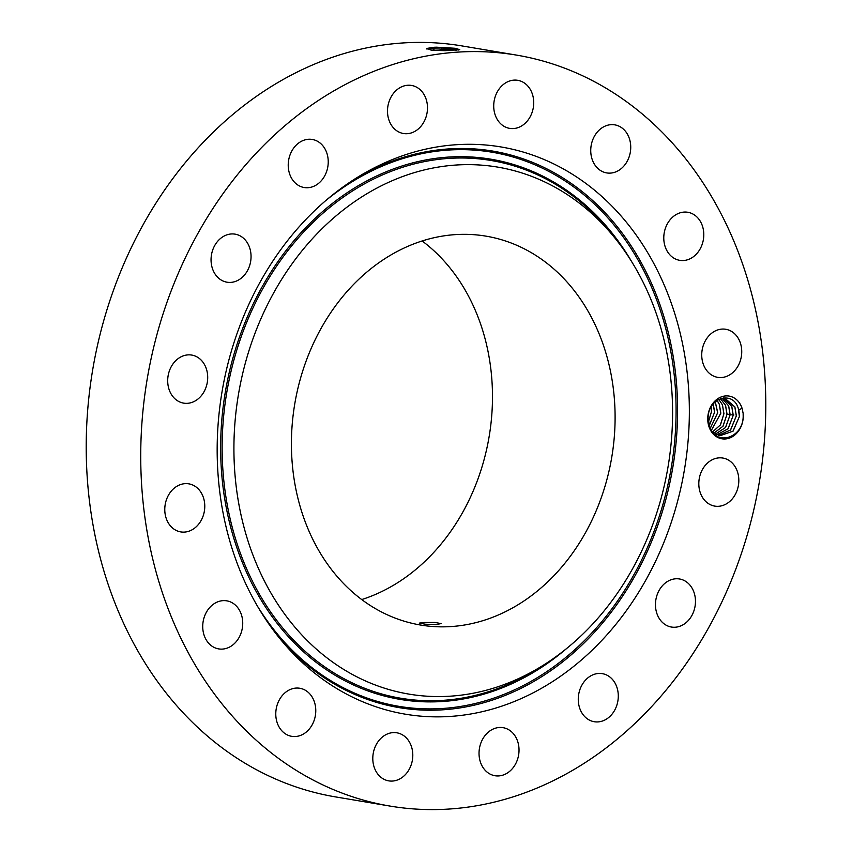 <?xml version="1.0" encoding="UTF-8"?>
<svg xmlns="http://www.w3.org/2000/svg" width="852" height="852" viewBox="0 0 852 852"><rect width="100%" height="100%" fill="white"/><g stroke="black" fill="none" stroke-linecap="round" stroke-linejoin="round"><path stroke-width="1.28" d="M425.318 624.207L435.873 624.622L441.048 623.6L435.021 622.45L424.456 622.492L419.29 623.11L425.318 624.207M379.598 262.235A197.174 160.73 99.6 0 0 292.875 469.91A197.174 160.73 99.6 0 0 420.505 625.027A197.174 160.73 99.6 0 0 526.909 598.945A197.174 160.73 99.6 0 0 613.642 391.27A197.174 160.73 99.6 0 0 486.013 236.153A197.174 160.73 99.6 0 0 379.598 262.235M361.738 599.563A197.174 160.73 99.6 0 0 404.285 578.284A197.174 160.73 99.6 0 0 422.145 240.967M563.662 192.286A267.219 217.814 99.6 0 0 263.747 312.471A267.219 217.814 99.6 0 0 342.855 668.905A267.219 217.814 99.6 0 0 545.951 663.538A267.219 217.814 99.6 0 0 617.146 240.86A267.219 217.814 99.6 0 0 563.662 192.286M572.097 174.074A287.625 234.449 99.6 0 0 353.484 179.847A287.625 234.449 99.6 0 0 276.847 634.815A287.625 234.449 99.6 0 0 334.421 687.106A287.625 234.449 99.6 0 0 657.243 557.73A287.625 234.449 99.6 0 0 572.097 174.074M595.495 755.703A380.78 310.384 99.6 0 0 762.977 354.666A380.78 310.384 99.6 0 0 516.504 55.103A380.78 310.384 99.6 0 0 311.023 105.478A380.78 310.384 99.6 0 0 143.541 506.514A380.78 310.384 99.6 0 0 390.014 806.077A380.78 310.384 99.6 0 0 595.495 755.703M709.684 428.513A21.651 17.647 99.6 0 0 730.739 437.566A21.651 17.647 99.6 0 0 743.136 413.316L743.178 416.585C742.912 438.141 716.383 445.99 709.876 427.779L708.108 418.034C708.001 397.799 732.347 390.525 737.96 407.437L738.258 408.236A19.042 15.517 99.6 0 1 738.833 409.961L742.06 408.257A21.651 17.647 99.6 0 0 741.336 406.361A21.651 17.647 99.6 0 0 717.416 398.96A21.651 17.647 99.6 0 0 709.684 428.513M743.136 413.316L742.06 408.257M166.971 520.338A24.367 19.862 99.6 0 0 180.73 531.904A24.367 19.862 99.6 0 0 200.689 521.243A24.367 19.862 99.6 0 0 202.584 495.406A24.367 19.862 99.6 0 0 188.825 483.84A24.367 19.862 99.6 0 0 168.866 494.501A24.367 19.862 99.6 0 0 166.971 520.338M235.695 605.389A24.367 19.862 99.6 0 0 226.781 600.841A24.367 19.862 99.6 0 0 204.757 615.708A24.367 19.862 99.6 0 0 209.762 644.357A24.367 19.862 99.6 0 0 218.676 648.904A24.367 19.862 99.6 0 0 240.701 634.037A24.367 19.862 99.6 0 0 235.695 605.389M301.938 688.767A24.367 19.862 99.6 0 0 299.819 688.267A24.367 19.862 99.6 0 0 276.442 707.692A24.367 19.862 99.6 0 0 289.616 735.83A24.367 19.862 99.6 0 0 291.725 736.33A24.367 19.862 99.6 0 0 315.112 716.905A24.367 19.862 99.6 0 0 301.938 688.767M391.206 732.837A24.367 19.862 99.6 0 0 372.835 756.959A24.367 19.862 99.6 0 0 388.746 780.869A24.367 19.862 99.6 0 0 394.391 780.826A24.367 19.862 99.6 0 0 412.762 756.704A24.367 19.862 99.6 0 0 396.851 732.805A24.367 19.862 99.6 0 0 391.206 732.837M489.921 730.899A24.367 19.862 99.6 0 0 479.207 756.565A24.367 19.862 99.6 0 0 494.98 775.735A24.367 19.862 99.6 0 0 508.133 772.508A24.367 19.862 99.6 0 0 518.847 746.842A24.367 19.862 99.6 0 0 503.074 727.672A24.367 19.862 99.6 0 0 489.921 730.899M583.056 683.229A24.367 19.862 99.6 0 0 594.238 721.719A24.367 19.862 99.6 0 0 613.515 712.134A24.367 19.862 99.6 0 0 602.332 673.655A24.367 19.862 99.6 0 0 583.056 683.229M656.434 597.114A24.367 19.862 99.6 0 0 671.419 627.04A24.367 19.862 99.6 0 0 694.497 608.903A24.367 19.862 99.6 0 0 679.513 578.977A24.367 19.862 99.6 0 0 656.434 597.114M698.874 485.629A24.367 19.862 99.6 0 0 714.764 506.109A24.367 19.862 99.6 0 0 738.759 478.526A24.367 19.862 99.6 0 0 722.869 458.046A24.367 19.862 99.6 0 0 698.874 485.629M703.922 365.774A24.367 19.862 99.6 0 0 717.693 377.34A24.367 19.862 99.6 0 0 737.651 366.68A24.367 19.862 99.6 0 0 739.547 340.843A24.367 19.862 99.6 0 0 725.787 329.277A24.367 19.862 99.6 0 0 705.829 339.937A24.367 19.862 99.6 0 0 703.922 365.774M670.812 255.792A24.367 19.862 99.6 0 0 679.736 260.339A24.367 19.862 99.6 0 0 701.76 245.472A24.367 19.862 99.6 0 0 696.755 216.823A24.367 19.862 99.6 0 0 687.83 212.276A24.367 19.862 99.6 0 0 665.817 227.143A24.367 19.862 99.6 0 0 670.812 255.792M604.579 172.413A24.367 19.862 99.6 0 0 606.688 172.913A24.367 19.862 99.6 0 0 630.075 153.488A24.367 19.862 99.6 0 0 616.901 125.361A24.367 19.862 99.6 0 0 614.782 124.85A24.367 19.862 99.6 0 0 591.405 144.276A24.367 19.862 99.6 0 0 604.579 172.413M515.311 128.343A24.367 19.862 99.6 0 0 533.682 104.221A24.367 19.862 99.6 0 0 517.76 80.322A24.367 19.862 99.6 0 0 512.127 80.354A24.367 19.862 99.6 0 0 493.755 104.476A24.367 19.862 99.6 0 0 509.666 128.375A24.367 19.862 99.6 0 0 515.311 128.343M416.596 130.292A24.367 19.862 99.6 0 0 427.31 104.626A24.367 19.862 99.6 0 0 411.537 85.445A24.367 19.862 99.6 0 0 398.385 88.672A24.367 19.862 99.6 0 0 387.671 114.338A24.367 19.862 99.6 0 0 403.443 133.508A24.367 19.862 99.6 0 0 416.596 130.292M323.451 177.951A24.367 19.862 99.6 0 0 312.279 139.462A24.367 19.862 99.6 0 0 293.003 149.047A24.367 19.862 99.6 0 0 304.185 187.525A24.367 19.862 99.6 0 0 323.451 177.951M250.083 264.077A24.367 19.862 99.6 0 0 235.099 234.151A24.367 19.862 99.6 0 0 212.02 252.277A24.367 19.862 99.6 0 0 227.005 282.204A24.367 19.862 99.6 0 0 250.083 264.077M207.643 375.551A24.367 19.862 99.6 0 0 191.743 355.071A24.367 19.862 99.6 0 0 167.759 382.665A24.367 19.862 99.6 0 0 183.649 403.134A24.367 19.862 99.6 0 0 207.643 375.551M516.504 55.103L461.986 45.923A380.78 310.384 99.6 0 0 256.505 96.297A380.78 310.384 99.6 0 0 89.023 497.334A380.78 310.384 99.6 0 0 335.496 796.897L390.014 806.077M436.597 47.19L455.234 48.276L459.76 49.672L445.095 50.651L431.048 50.098L426.948 48.394L434.403 47.254L441.538 47.392L458.514 50.002L436.597 47.19L434.403 47.254L433.008 48.617L456.832 50.215M426.745 48.979L433.008 48.617L434.392 50.289L433.146 50.311M738.258 408.236L739.408 416.511L732.986 431.176L719.791 435.787M712.197 431.804L719.812 435.787L733.103 431.123L739.472 416.298L738.833 409.961M445.404 50.651L434.392 50.289M723.795 397.873L734.85 406.926L736.298 415.989L730.505 430.026L718.257 435.425M724.583 397.98L734.893 406.937L736.362 415.765L730.611 429.962L718.279 435.436M444.414 50.651L433.913 50.364M723.337 397.927L731.793 406.415L733.252 415.243L728.109 428.758L716.766 434.903L727.991 428.822L733.189 415.467L731.74 406.404L723.327 397.927M722.006 398.172L728.684 405.893L730.143 414.722L725.574 427.512L715.297 434.169M721.985 398.172L728.63 405.882L730.089 414.935L725.467 427.576L715.275 434.158M713.859 433.231L723.039 426.202L727.044 414.2L725.574 405.371L720.472 398.63L725.521 405.36L726.98 414.413L722.933 426.277L713.838 433.21M718.8 399.354L722.421 404.838L718.832 399.343M712.453 432.06L720.494 424.839L723.934 413.678L722.464 404.849L723.87 413.891L720.387 424.903L712.432 432.039M717.064 400.387L719.312 404.317L720.76 413.369L711.282 430.473M717.096 400.365L719.365 404.317L720.824 413.156L711.292 430.494M715.243 401.803L717.661 412.847L710.195 428.471M715.275 401.782L717.714 412.634L710.206 428.503M708.342 422.272L711.505 411.58L711.207 406.851M711.175 406.915L711.441 411.804L708.332 422.198M709.194 425.936L714.615 412.102L713.145 403.273M713.092 403.262L714.551 412.325L709.173 425.883M545.951 663.538L540.53 667.041A272.651 222.244 -80.4 0 1 333.292 672.516A272.651 222.244 -80.4 0 1 252.575 308.839A272.651 222.244 -80.4 0 1 558.592 186.205A272.651 222.244 -80.4 0 1 613.174 235.77L617.146 240.86M566.782 648.393A273.897 223.256 -80.4 0 1 332.312 673.549A273.897 223.256 -80.4 0 1 251.223 308.211A273.897 223.256 -80.4 0 1 558.635 185.022A273.897 223.256 -80.4 0 1 631.864 262.001M325.997 200.39A280.958 229.018 -80.4 0 1 561.553 178.718A280.958 229.018 -80.4 0 1 644.73 553.47A280.958 229.018 -80.4 0 1 329.394 679.843A280.958 229.018 -80.4 0 1 257.602 606.4M350.768 181.636A282.193 230.029 -80.4 0 1 562.544 177.695A282.193 230.029 -80.4 0 1 646.082 554.098A282.193 230.029 -80.4 0 1 329.351 681.025A282.193 230.029 -80.4 0 1 274.866 632.237M441.538 47.392L441.485 50.428M730.143 414.722L733.902 414.988M727.044 414.2L730.792 414.466"/></g></svg>
